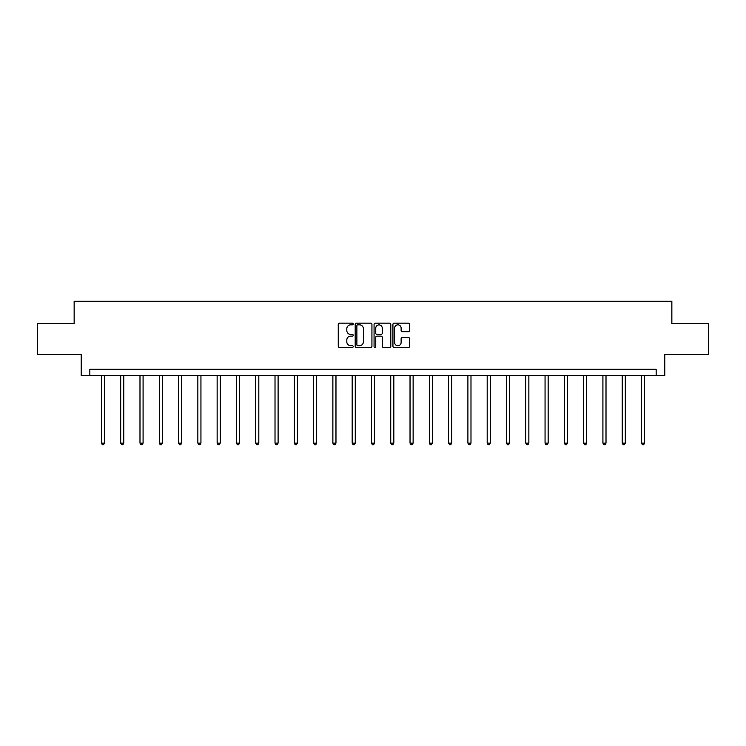 <?xml version="1.0" encoding="UTF-8"?>
<svg xmlns="http://www.w3.org/2000/svg" width="746" height="746" viewBox="0 0 746 746"><rect width="100%" height="100%" fill="white"/><g stroke="black" fill="none" stroke-linecap="round" stroke-linejoin="round"><path stroke-width="1.12" d="M353.222 323.988A0.849 0.849 0 0 0 352.364 323.139L339.477 323.139A1.212 1.212 0 0 0 338.255 324.351L338.255 346.2A1.212 1.212 0 0 0 339.477 347.412L352.364 347.412A0.849 0.849 0 0 0 353.222 346.564A0.849 0.849 0 0 0 352.364 345.715L350.695 345.715A3.879 3.879 0 0 1 346.815 341.827L346.815 340.008A3.879 3.879 0 0 1 350.695 336.129L352.364 336.129A0.849 0.849 0 0 0 353.222 335.271A0.849 0.849 0 0 0 352.364 334.422L350.695 334.422A3.879 3.879 0 0 1 346.815 330.543L346.815 328.725A3.879 3.879 0 0 1 350.695 324.836L352.364 324.836A0.849 0.849 0 0 0 353.222 323.988M408.472 331.7A1.212 1.212 0 0 0 409.685 330.478L409.685 324.351A1.212 1.212 0 0 0 408.472 323.139L394.149 323.139A1.212 1.212 0 0 0 392.937 324.351L392.937 346.2A1.212 1.212 0 0 0 394.149 347.412L408.472 347.412A1.212 1.212 0 0 0 409.685 346.2L409.685 338.796A1.212 1.212 0 0 0 408.472 337.584L402.336 337.584A1.212 1.212 0 0 0 401.124 338.796L401.124 342.47A3.245 3.245 0 0 1 397.879 345.715A3.245 3.245 0 0 1 394.634 342.47L394.634 328.081A3.245 3.245 0 0 1 397.879 324.836A3.245 3.245 0 0 1 401.124 328.081L401.124 330.478A1.212 1.212 0 0 0 402.336 331.7L408.472 331.7M656.154 375.462L664.807 375.462L664.807 354.443L708.7 354.443L708.7 323.531L671.857 323.531L671.857 301.272L74.143 301.272L74.143 323.531L37.3 323.531L37.3 354.443L81.193 354.443L81.193 375.462L656.154 375.462L656.154 369.279L89.846 369.279L89.846 375.462M371.937 324.351A1.212 1.212 0 0 0 370.725 323.139L356.401 323.139A1.212 1.212 0 0 0 355.189 324.351L355.189 346.2A1.212 1.212 0 0 0 356.401 347.412L370.725 347.412A1.212 1.212 0 0 0 371.937 346.2L371.937 324.351M375.275 323.139L389.599 323.139A1.212 1.212 0 0 1 390.811 324.351L390.811 346.2A1.212 1.212 0 0 1 389.599 347.412L383.472 347.412A1.212 1.212 0 0 1 382.25 346.2L382.25 337.341A1.212 1.212 0 0 0 381.038 336.129L376.972 336.129A1.212 1.212 0 0 0 375.76 337.341L375.76 346.564A0.849 0.849 0 0 1 374.912 347.412A0.849 0.849 0 0 1 374.063 346.564L374.063 324.351A1.212 1.212 0 0 1 375.275 323.139M357.735 324.836A0.849 0.849 0 0 0 356.886 325.685L356.886 344.866A0.849 0.849 0 0 0 357.735 345.715L359.497 345.715A3.879 3.879 0 0 0 363.386 341.827L363.386 328.725A3.879 3.879 0 0 0 359.497 324.836L357.735 324.836M382.25 328.147A3.245 3.245 0 0 0 379.005 324.902A3.245 3.245 0 0 0 375.76 328.147L375.76 333.21A1.212 1.212 0 0 0 376.972 334.422L381.038 334.422A1.212 1.212 0 0 0 382.25 333.21L382.25 328.147M101.409 375.462L101.409 443.124L104.505 443.124L104.505 375.462M104.505 443.124L103.573 444.728L102.342 444.728L101.409 443.124M120.703 375.462L120.703 443.124L123.789 443.124L123.789 375.462M123.789 443.124L122.866 444.728L121.626 444.728L120.703 443.124M139.987 375.462L139.987 443.124L143.083 443.124L143.083 375.462M143.083 443.124L142.15 444.728L140.919 444.728L139.987 443.124M159.28 375.462L159.28 443.124L162.367 443.124L162.367 375.462M162.367 443.124L161.444 444.728L160.204 444.728L159.28 443.124M178.564 375.462L178.564 443.124L181.66 443.124L181.66 375.462M181.66 443.124L180.728 444.728L179.497 444.728L178.564 443.124M197.858 375.462L197.858 443.124L200.944 443.124L200.944 375.462M200.944 443.124L200.021 444.728L198.781 444.728L197.858 443.124M217.142 375.462L217.142 443.124L220.238 443.124L220.238 375.462M220.238 443.124L219.305 444.728L218.074 444.728L217.142 443.124M236.435 375.462L236.435 443.124L239.522 443.124L239.522 375.462M239.522 443.124L238.599 444.728L237.359 444.728L236.435 443.124M255.719 375.462L255.719 443.124L258.815 443.124L258.815 375.462M258.815 443.124L257.883 444.728L256.652 444.728L255.719 443.124M275.013 375.462L275.013 443.124L278.099 443.124L278.099 375.462M278.099 443.124L277.176 444.728L275.936 444.728L275.013 443.124M294.297 375.462L294.297 443.124L297.393 443.124L297.393 375.462M297.393 443.124L296.46 444.728L295.23 444.728L294.297 443.124M313.59 375.462L313.59 443.124L316.677 443.124L316.677 375.462M316.677 443.124L315.754 444.728L314.514 444.728L313.59 443.124M332.875 375.462L332.875 443.124L335.97 443.124L335.97 375.462M335.97 443.124L335.038 444.728L333.807 444.728L332.875 443.124M352.168 375.462L352.168 443.124L355.255 443.124L355.255 375.462M355.255 443.124L354.331 444.728L353.091 444.728L352.168 443.124M371.452 375.462L371.452 443.124L374.548 443.124L374.548 375.462M374.548 443.124L373.615 444.728L372.385 444.728L371.452 443.124M390.745 375.462L390.745 443.124L393.832 443.124L393.832 375.462M393.832 443.124L392.909 444.728L391.669 444.728L390.745 443.124M410.03 375.462L410.03 443.124L413.125 443.124L413.125 375.462M413.125 443.124L412.193 444.728L410.962 444.728L410.03 443.124M429.323 375.462L429.323 443.124L432.41 443.124L432.41 375.462M432.41 443.124L431.486 444.728L430.246 444.728L429.323 443.124M448.607 375.462L448.607 443.124L451.703 443.124L451.703 375.462M451.703 443.124L450.77 444.728L449.54 444.728L448.607 443.124M467.901 375.462L467.901 443.124L470.987 443.124L470.987 375.462M470.987 443.124L470.064 444.728L468.824 444.728L467.901 443.124M487.185 375.462L487.185 443.124L490.281 443.124L490.281 375.462M490.281 443.124L489.348 444.728L488.117 444.728L487.185 443.124M506.478 375.462L506.478 443.124L509.565 443.124L509.565 375.462M509.565 443.124L508.641 444.728L507.401 444.728L506.478 443.124M525.762 375.462L525.762 443.124L528.858 443.124L528.858 375.462M528.858 443.124L527.926 444.728L526.695 444.728L525.762 443.124M545.056 375.462L545.056 443.124L548.142 443.124L548.142 375.462M548.142 443.124L547.219 444.728L545.979 444.728L545.056 443.124M564.34 375.462L564.34 443.124L567.436 443.124L567.436 375.462M567.436 443.124L566.503 444.728L565.272 444.728L564.34 443.124M583.633 375.462L583.633 443.124L586.72 443.124L586.72 375.462M586.72 443.124L585.797 444.728L584.556 444.728L583.633 443.124M602.917 375.462L602.917 443.124L606.013 443.124L606.013 375.462M606.013 443.124L605.081 444.728L603.85 444.728L602.917 443.124M622.211 375.462L622.211 443.124L625.297 443.124L625.297 375.462M625.297 443.124L624.374 444.728L623.134 444.728L622.211 443.124M641.495 375.462L641.495 443.124L644.591 443.124L644.591 375.462M644.591 443.124L643.658 444.728L642.427 444.728L641.495 443.124"/></g></svg>
